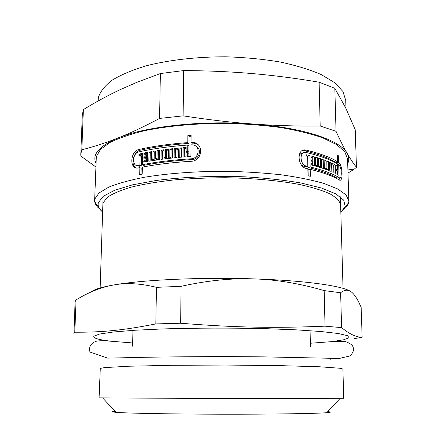 <?xml version="1.0" encoding="UTF-8"?>
<svg xmlns="http://www.w3.org/2000/svg" width="436" height="436" viewBox="0 0 436 436"><rect width="100%" height="100%" fill="white"/><g stroke="black" fill="none" stroke-linecap="round" stroke-linejoin="round"><path stroke-width="0.65" d="M340.62 292.758C344.603 289.624 348.195 289.362 351.394 291.973C353.77 293.831 356.119 297.02 358.447 301.538L361.144 307.227L362.147 337.246C356.446 337.377 349.601 334.172 341.611 327.621L340.62 292.758L324.171 290.594L325.033 326.172C273.83 328.27 235.598 327.61 180.64 323.245L181.087 286.321C207.16 280.561 231.44 278.086 253.921 278.887C276.446 279.607 299.864 283.509 324.171 290.594M76.049 299.919C88.715 292.131 101.365 287.128 113.998 284.921C126.538 282.632 140.697 283.438 156.475 287.34L155.81 323.91C122.276 330.548 101.234 332.341 74.807 332.221L76.049 299.919L75.085 301.717L73.989 333.905M341.611 327.621L325.033 326.172M180.64 323.245L155.81 323.91M74.807 332.221L73.853 333.415M331.791 341.644L343.464 339.835L349.056 337.813L347.568 335.666L338.276 333.518L321 331.524L296.289 329.85L265.595 328.662C231.761 327.845 194.947 327.943 162.933 328.929L134.713 330.254L113.24 332.019L99.555 334.052L93.854 336.2C92.797 338.069 98.596 339.758 111.262 341.263M354.168 338.685L362.147 337.246M349.836 290.981C340.63 285.613 303.592 280.452 253.921 278.887C201.41 277.089 142.447 279.858 113.998 284.921C101.637 287.084 94.094 289.395 91.38 291.858M181.087 286.321L156.475 287.34M100.285 368.382L99.086 397.866L221.406 398.553L343.726 398.291L342.898 369.052L340.358 368.278L319.583 366.78L279.171 365.602L225.995 365.057L171.779 365.292L128.664 366.235L104.493 367.619L100.285 368.382M327.73 411.644C331.54 411.998 331.207 412.352 326.733 412.712C315.724 413.601 271.639 414.293 221.379 414.2C171.114 414.113 127.034 413.268 116.031 412.342L112.755 411.944C111.889 411.709 112.651 411.486 115.033 411.273M336.494 161.821L336.521 162.835L338.641 162.361C342.734 164.639 343.405 182.809 339.295 179.975L339.181 179.91C332.701 175.997 323.043 172.476 310.214 169.348L308.05 169.833L308.176 175.795M336.521 162.835L338.069 164.781M339.72 177.806L339.023 179.817M302.551 150.496L304.055 150.649C317.828 153.963 328.253 157.772 335.322 162.083L337.442 161.609L337.257 155.042L338.456 155.81L338.641 162.361M336.723 169.975L336.745 170.705M306.404 155.826L307.767 156.164L308.001 167.435C320.88 170.569 330.537 174.111 336.984 178.062L338.336 177.85M301.363 164.863L304.372 166.601L305.647 166.884L307.816 166.394L307.609 156.35L306.41 156.066L306.383 154.791L309.92 155.652L310.165 166.95C322.989 170.105 332.641 173.659 339.115 177.615L339.208 177.67C342.315 179.752 341.791 166.263 338.707 164.639L339.017 175.43L337.813 174.716L337.709 170.994L337.083 170.634L337.186 174.367L335.954 173.702L335.715 165.004L336.941 165.691L337.05 169.408L337.677 169.768L337.508 163.892C330.406 159.62 319.991 155.821 306.268 152.513L305.936 152.447C299.047 150.998 299.712 165.064 306.546 166.105L307.816 166.394M303.32 152.922C301.047 152.932 299.548 154.251 298.829 156.878M331.622 164.443L332.603 164.939M324.351 168.803L326.989 168.53L326.793 160.939L328.488 161.614L328.684 169.184L329.507 169.517L329.305 161.952L330.81 162.606L331.044 171.392L324.351 168.819L324.133 159.941L325.921 160.601L326.117 168.203L326.989 168.53M328.875 169.653L328.897 170.503M326.542 168.628L326.569 169.615M315.539 165.92L316.509 166.209L318.64 165.729L318.46 158.05L320.455 158.682L320.634 166.345L321.61 166.656L321.425 159.004L323.212 159.614L323.43 168.503L315.544 166.1L315.342 157.118L317.435 157.734L317.615 165.424L318.64 165.729M321.256 166.732L321.283 167.8M318.487 165.762L318.514 166.819L319.484 167.124L321.61 166.656M311.086 157.025L312.132 157.494M312.192 160.126L312.22 161.358M312.274 164.001L312.301 165.233M141.041 174.335L141.177 168.296L139.858 167.62L138.125 167.964C129.149 169.849 130.075 151.079 138.98 149.477C153.085 146.262 169.364 143.967 187.807 142.599L187.883 135.536L191.099 135.307L191.028 142.376L192.336 142.37C204.315 142.572 202.833 161.266 190.941 161.293C172.809 162.405 156.622 164.345 142.37 167.119L142.212 174.111L139.694 174.596L139.858 167.62M191.028 142.376L192.227 143.15L193.535 143.139L197.53 144.278M135.689 167.773C130.359 164.514 133.612 151.281 140.299 150.207C154.349 146.987 170.585 144.708 189.011 143.362L189.082 136.321L191.088 136.179M186.112 151.483L187.322 152.224L188.919 152.11L188.984 145.815L187.78 145.052C169.326 146.409 153.041 148.681 138.921 151.87C132.315 153.02 131.596 166.879 138.256 165.538L139.912 165.206L140.147 155.123L138.91 155.39L138.942 154.115L142.681 153.309L142.425 164.699C156.666 161.898 172.847 159.936 190.963 158.813C199.753 158.769 200.794 144.899 191.944 144.823L191.006 144.834L190.892 156.48L187.654 156.693L187.698 152.687L186.101 152.802L186.052 156.802L183.055 157.031L183.169 147.728L186.156 147.493L186.112 151.483L187.714 151.368L187.78 145.052M184.281 156.933L184.379 148.474L186.15 148.333M188.875 156.611L188.908 153.423L187.698 152.687M142.425 164.699L143.733 165.38C157.925 162.584 174.073 160.633 192.172 159.538C199.252 159.565 202.353 149.096 195.933 146.322M140.256 155.183L140.261 154.829L142.659 154.306M136.642 165.44L139.585 166.225L141.237 165.887L141.466 155.832L140.147 155.123M179.768 157.298L179.861 150.164L178.646 149.428L177.103 149.57L177 157.549L174.111 157.827L174.242 148.551L181.599 147.859L181.485 157.156L178.542 157.407L178.646 149.428M175.348 157.701L175.468 149.286L181.589 148.703M162.296 159.184L162.443 150.861L161.195 150.137L164.056 149.75L163.92 157.674L165.168 158.377L166.617 158.197L166.743 150.289L168.416 150.077M162.443 150.861L164.04 150.643M166.743 150.289L165.5 149.559L168.432 149.199L168.307 157.14L169.544 157.848L171.021 157.685L171.141 149.755L172.721 149.581M150.115 161.009L150.284 152.802L149.003 152.088L151.668 151.619L151.51 159.483L152.785 160.181L154.137 159.958L154.29 152.11L155.734 151.87M150.284 152.802L151.646 152.562M154.29 152.11L153.014 151.39L155.75 150.943L155.598 158.835L156.867 159.532L158.252 159.325L158.393 151.45L159.761 151.248M145.074 161.909L145.084 161.571L146.36 161.32L146.42 158.699L145.117 157.995L143.836 158.246L143.864 156.96L145.144 156.709L145.204 154.082L143.924 154.333L143.951 153.052L147.684 152.328L147.493 161.467L143.749 162.165L143.776 160.873L145.063 160.628L145.117 157.995M145.243 154.104L145.253 153.766L147.668 153.292M145.161 158.017L145.166 157.663L146.447 157.412L146.501 154.796L145.204 154.082M95.201 184.412L95.321 180.94M344.086 209.16C347.307 206.522 348.898 203.77 348.86 200.898L347.552 158.857L344.734 151.657L336.543 144.556L322.902 137.918C311.195 133.83 297.167 130.375 280.806 127.563C263.399 125.225 245.005 123.808 225.625 123.323C196.462 123.301 168.356 125.873 145.275 130.549C130.958 133.994 119.257 137.945 110.166 142.392L100.536 149.374L96.329 156.568L94.639 200.456C94.59 203.323 96.176 206.081 99.386 208.73M143.951 153.052L145.253 153.766M145.084 161.571L143.776 160.873M146.36 161.32L145.063 160.628M158.252 159.325L156.987 158.628L157.134 150.731L159.778 150.338L159.609 159.549L148.812 161.233L149.003 152.088M157.134 150.731L158.393 151.45M171.021 157.685L169.789 156.971L169.909 149.025L172.732 148.709L172.596 157.979L161.031 159.353L161.195 150.137M169.909 149.025L171.141 149.755M174.242 148.551L175.468 149.286M184.379 148.474L183.169 147.728M312.127 157.314L314.269 156.813L314.47 165.805L311.26 164.971L311.233 163.691L312.361 163.98L312.301 161.38L311.173 161.091L311.146 159.816L312.274 160.11L312.22 157.516L311.091 157.216L311.064 155.946L314.269 156.813M311.244 164.236L312.361 163.98M321.446 160.017L323.212 159.614M315.364 158.219L317.435 157.734M315.539 165.893L317.615 165.424M329.333 162.933L330.81 162.606M324.161 161.004L325.921 160.601M324.346 168.596L326.117 168.203M333.371 165.01L335.039 164.645L335.279 173.354L333.96 172.705L333.753 165.2L333.028 164.846L333.235 172.362L331.818 171.724L331.583 162.95L335.039 164.645M337.535 164.901L338.707 164.639M335.878 170.896L337.083 170.634M335.742 165.953L336.941 165.691M335.845 169.669L337.05 169.408M337.284 156.083L338.456 155.81M310.214 169.348L310.361 176.291L308.012 175.757L307.865 168.803L306.595 168.514C297.276 167.146 296.338 148.098 305.745 150.033L306.219 150.126C319.937 153.467 330.346 157.292 337.442 161.609M145.166 157.663L143.864 156.96M146.447 157.412L145.144 156.709M154.137 159.958L152.862 159.265L153.014 151.39M151.51 159.483L152.862 159.265M155.598 158.835L156.987 158.628M166.617 158.197L165.369 157.489L165.5 149.559M163.92 157.674L165.369 157.489M168.307 157.14L169.789 156.971M188.919 152.11L187.714 151.368M141.237 165.887L139.912 165.206M140.261 154.829L138.942 154.115M189.011 143.362L187.807 142.599M187.883 135.536L189.082 136.321M311.162 160.366L312.274 160.11M318.487 159.135L320.455 158.682M318.514 166.819L320.634 166.345M326.82 161.99L328.488 161.614M326.629 169.637L328.684 169.184M327.485 169.958L329.507 169.517M331.638 165.157L333.028 164.846M335.856 170.165L337.677 169.768M307.767 156.164L309.92 155.652M308.001 167.435L310.165 166.95M102.88 204.282L103.152 202.816L107.321 197.345C112.553 193.737 120.418 190.358 130.909 187.224C142.839 184.303 156.797 181.916 172.781 180.057C189.633 178.569 207.182 177.801 225.434 177.741C252.733 178.188 278.484 180.559 299.178 184.412C311.931 187.208 322.182 190.347 329.927 193.818C336.123 197.399 339.682 201.023 340.609 204.697M81.826 149.782L83.374 109.621C95.435 102.22 107.529 95.642 119.655 89.898L136.986 82.268L160.377 73.542L159.56 118.429C144.207 126.582 130.44 133.067 118.265 137.885C106.003 142.757 93.86 146.725 81.826 149.782L80.791 154.262L80.862 156.099L95.8 166.928M183.676 70.578C208.283 70.719 231.254 71.727 252.591 73.597C272.413 75.314 292.796 77.886 313.746 81.314L319.125 82.208L320.188 126.015C297.025 126.266 274.604 125.595 252.918 124.004C231.276 122.434 208.016 119.72 183.131 115.856L183.676 70.578L160.377 73.542M334.826 88.295L345.672 107.872L355.209 129.688L356.463 167.255C353.422 163.511 350.293 158.851 347.083 153.276C343.9 147.771 340.216 140.452 336.042 131.312L334.826 88.295L319.125 82.208M347.993 173.07L354.348 169.054L356.463 167.255M347.699 163.664C349.258 160.274 349.056 156.807 347.083 153.276C340.494 140.37 303.728 127.606 252.918 124.004C202.478 120.091 145.864 126.413 118.265 137.885C99.294 145.973 91.849 154.42 95.931 163.222M336.042 131.312L320.188 126.015M183.131 115.856L159.56 118.429M83.374 109.621L82.317 114.788L80.791 154.262M345.982 108.51L345.726 100.307L342.903 91.462L334.788 82.758L321.327 74.621C309.794 69.618 295.99 65.4 279.901 61.961C262.794 59.105 244.716 57.383 225.674 56.794C197.028 56.784 169.408 59.945 146.703 65.672C132.609 69.896 121.072 74.741 112.101 80.197C104.749 85.865 100.176 91.664 98.373 97.604L98.084 101.016M190.963 158.813L192.172 159.538M339.115 177.615L336.984 178.062M340.838 212.479L347.345 204.293C348.468 202.887 348.974 201.754 348.86 200.898L346.053 194.914L337.802 189.001L324.03 183.474C312.203 180.063 298.011 177.185 281.46 174.836C263.84 172.879 245.217 171.691 225.586 171.283C196.053 171.255 167.598 173.392 144.251 177.283C129.77 180.144 117.949 183.431 108.777 187.131L99.076 192.935L94.863 198.92L94.639 200.456C93.86 200.053 96.242 204.648 96.65 204.331L97.887 206.059C98.269 206.691 97.909 207.313 102.618 212.065M139.929 166.165L138.604 165.478M140.299 150.207L138.98 149.477M304.372 166.601L306.546 166.105M304.055 150.649L306.219 150.126M340.838 212.403L345.187 206.408L343.699 200.135L335.862 193.889L321.517 188.041L301.009 183C284.545 180.161 266.151 178.117 245.828 176.874C214.67 175.67 182.875 176.989 156.023 180.509L132.495 184.859L114.695 190.254L103.283 196.287L98.351 202.577C97.522 205.841 98.945 208.98 102.624 211.983M132.931 331.42L132.577 346.157L132.931 331.42M310.116 331.731L310.416 346.467L310.116 331.731M103.13 196.407L100.138 288.441M340.385 196.821L343.039 288.37M330.88 360.032L330.662 358.468M310.35 343.252L334.608 341.421L344.767 341.29C349.836 343.159 352.56 344.996 352.937 346.8C354.326 349.285 353.4 352.315 350.168 355.885L339.257 358.463L263.693 356.866C226.202 356.452 186.472 356.594 144.501 357.291L107.648 358.125L90.061 352.081C88.764 348.337 89.843 345.149 93.299 342.511L96.22 341.252C98.46 340.745 101.964 340.625 106.738 340.898L132.653 342.947M326.733 412.712L340.118 398.4M116.031 412.342L102.689 397.986M193.535 143.139L192.341 142.37M337.077 178.111L339.208 177.67M139.585 166.225L138.256 165.538M303.581 150.556L305.745 150.028M347.895 169.975L354.348 169.054"/></g></svg>
